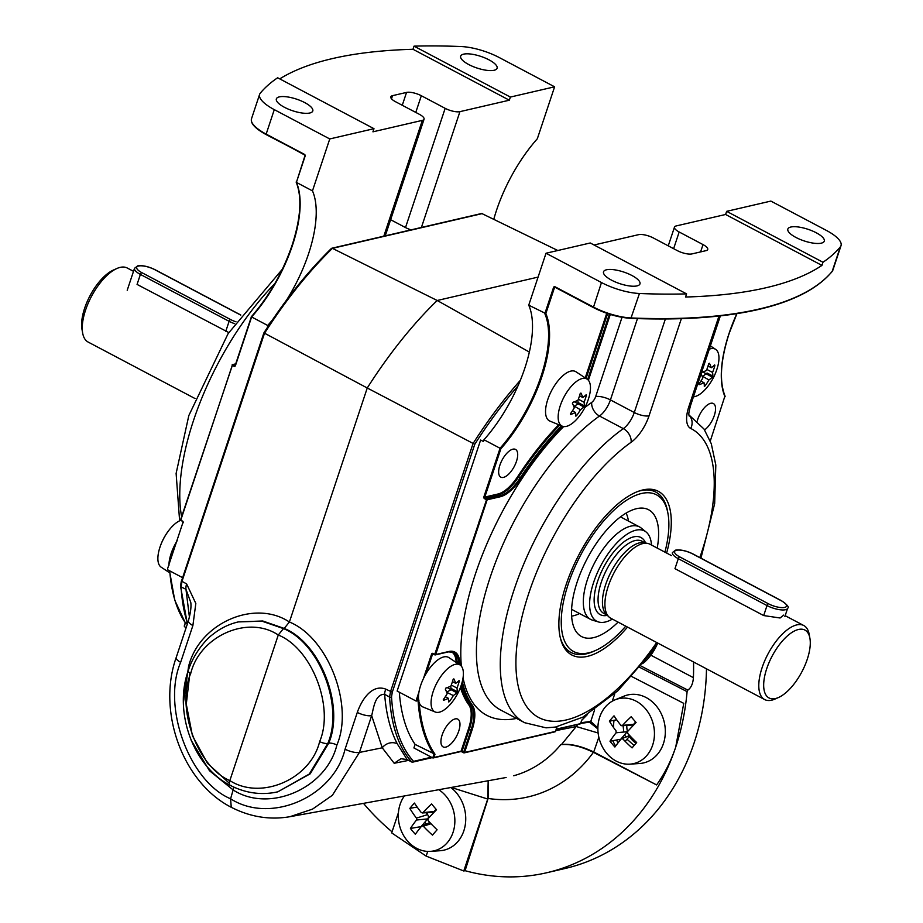 <?xml version="1.0" encoding="UTF-8"?>
<svg xmlns="http://www.w3.org/2000/svg" width="923" height="923" viewBox="0 0 923 923"><rect width="100%" height="100%" fill="white"/><g stroke="black" fill="none" stroke-linecap="round" stroke-linejoin="round"><path stroke-width="1.38" d="M471.088 545.135A111.648 93.811 76.9 0 1 472.276 544.558M471.838 542.874A111.648 93.811 76.9 0 1 472.888 542.712M363.489 803.368A226.793 190.553 -103.1 0 0 392.044 831.819M706.476 668.817A226.793 190.553 76.9 0 1 694.154 742.784A226.793 190.553 76.9 0 1 565.164 868.474L546.739 872.743A226.793 190.553 -103.1 0 0 675.728 747.053C671.102 760.933 664.722 773.555 656.611 784.931L593.397 752.326A148.707 124.951 76.9 0 1 488.105 798.464L465.077 870.689A226.793 190.553 -103.1 0 0 546.739 872.743M398.436 812.621L391.687 832.892L426.161 856.106L463.784 870.989L465.077 870.689M234.834 622.829L238.307 621.917L261.959 621.167L283.465 628.598C319.485 643.077 343.875 706.222 327.815 743.407L309.32 774.039L277.754 791.853L310.209 773.82L328.715 743.2C344.787 706.014 320.304 642.893 284.203 628.425L289.395 622.01L367.25 387.995L474.757 444.298L392.287 692.204L391.525 696.842A263.782 115.629 117.9 0 0 413.573 761.348L431.433 757.206M189.434 617.291L185.961 589.289A11.168 5.273 -64 0 1 186.596 583.878L195.826 603.457L192.884 625.552A11.168 3.565 18.4 0 1 188.419 620.775L176.189 657.557C156.945 711.552 182.754 782.542 231.258 807.29L230.588 798.787L233.934 787.169M284.203 628.425L262.743 620.983L238.33 621.906C228.858 624.133 220.251 628.39 212.498 634.666C205.887 639.293 193.369 654.038 188.211 670.802C173.478 712.071 193.276 766.528 230.208 785.381L230.219 785.369C245.772 793.261 261.613 795.418 277.754 791.853L272.885 792.788M283.465 628.598L278.273 635.012L229.839 780.593C261.14 800.645 310.578 779.185 319.635 741.607C334.564 707.064 311.801 648.373 278.273 635.012C248.079 614.706 199.876 635.878 190.715 673.478C175.889 707.999 197.418 766.978 229.839 780.593C228.892 783.973 229.377 785.6 231.281 785.473M397.259 743.811L407.147 759.583L411.854 762.063A265.178 116.24 -62.1 0 1 389.575 697.096L384.649 694.281C386.137 713.871 390.348 730.381 397.259 743.811A11.168 9.461 -27.3 0 0 382.26 747.803L371.669 715.66A11.168 3.565 -161.6 0 1 357.293 712.429C361.631 700.015 371.784 683.793 385.756 689.123L392.287 692.204M385.756 689.123A11.168 4.5 -60.4 0 0 384.649 694.281C375.119 694.177 373.734 707.445 371.669 715.66L359.439 752.441L332.384 795.291L312.539 809.113L289.949 816.693L506.127 777.501M407.147 759.583L401.009 758.706L394.202 763.275L382.26 747.803L359.439 752.441A11.168 3.565 -161.6 0 1 345.064 749.199L357.293 712.429M598.842 737.223L593.731 751.98C581.328 746.084 570.587 743.592 561.496 744.503L576.229 726.528L555.727 730.67M598.127 732.989L576.229 726.528L577.763 724.428M480.064 521.126A132.589 111.406 -103.1 0 0 479.06 521.172M188.419 620.775C190.623 612.595 191.407 606.48 190.773 602.431L185.961 589.289L181.07 586.901A265.178 116.24 117.9 0 0 187.531 623.44M425.999 824.204L425.018 822.001M463.784 870.989L487.713 799.041L451.289 787.446M427.718 851.41L426.161 856.106M403.951 796.03L403.605 797.091M488.186 780.754L487.713 799.041M488.105 798.464L488.371 780.72M561.496 744.503L560.792 744.653C570.091 743.753 580.948 746.315 593.397 752.326M631.69 676.513L683.747 703.361L675.728 747.053A226.793 190.553 -103.1 0 0 687.093 691.627L639.616 667.294M640.758 665.898L687.82 690.104L687.093 691.627M693.542 661.976A226.793 190.553 76.9 0 1 693.415 677.678C692.954 683.724 691.085 687.866 687.82 690.104M597.885 728.916L589.474 722.201A1.396 1.258 -68.9 0 0 590.778 721.405L597.885 727.993M580.844 722.755L590.778 721.405L594.608 709.868M589.474 722.201L580.636 723.401M413.573 761.348L412.627 762.156L432.206 757.621M391.525 696.842A1.396 1.015 -3.4 0 1 389.575 697.096L390.475 691.8L473.049 443.548A261.74 114.74 -62.1 0 1 520.284 380.38M264.024 332.938L367.25 387.995A265.178 116.24 -62.1 0 1 437.202 300.494L529.329 352.044M331.138 248.979L332.418 248.345L331.138 248.979L332.418 248.345L437.202 300.494L538.086 277.096M426.322 669.89A207.26 90.858 117.9 0 0 426.588 672.106M595.347 359.382A207.26 90.858 117.9 0 0 594.17 359.935M591.828 361.066A207.26 90.858 117.9 0 0 590.639 361.678M331.761 248.252L481.702 213.478L557.792 250.502M482.441 213.559L332.418 248.345A261.74 114.74 117.9 0 0 264.486 333.33L181.912 581.582L181.07 586.901A1.396 1.015 -3.4 0 1 180.516 586.151L181.346 580.994L186.596 583.878M634.101 745.507L626.982 739.196M625.725 737.119L624.629 734.743M623.763 732.02L623.117 725.663M593.731 751.98L656.611 784.931M408.635 760.367L394.202 763.275M272.481 319.854A97.7 42.827 -62.1 0 1 267.705 325.473L251.621 316.97L235.457 365.577A1.396 1.177 -103.1 0 1 233.923 366.246L232.261 365.37L180.781 520.122L182.604 521.541A0.692 0.588 76.9 0 1 182.95 522.464L167.571 568.706L182.892 522.66M304.925 154.799L266.205 134.643C255.233 128.609 250.329 123.336 251.483 118.825L259.617 94.354A34.889 11.134 18.4 0 1 260.309 93.131A544.305 173.732 18.4 0 1 277.65 77.774L373.988 128.689L329.753 138.946L312.47 190.876A97.7 42.827 -62.1 0 1 308.524 253.906A97.7 42.827 -62.1 0 1 286.741 299.825M279.323 96.88A19.187 6.126 18.4 0 0 276.358 98.888A19.187 6.126 18.4 0 0 288.357 109.145A19.187 6.126 18.4 0 0 309.816 112.998A19.187 6.126 18.4 0 0 312.782 111.002A19.187 6.126 18.4 0 0 300.783 100.734A19.187 6.126 18.4 0 0 279.323 96.88M463.634 54.145A19.187 6.126 18.4 0 0 460.669 56.141A19.187 6.126 18.4 0 0 472.668 66.398A19.187 6.126 18.4 0 0 494.128 70.263A19.187 6.126 18.4 0 0 497.093 68.256A19.187 6.126 18.4 0 0 485.094 57.999A19.187 6.126 18.4 0 0 463.634 54.145M296.479 182.119A98.392 43.139 117.9 0 0 296.306 181.716L296.398 182.385A97.7 42.827 -62.1 0 1 292.441 245.403A97.7 42.827 -62.1 0 1 251.621 316.97L251.621 316.97M304.925 155.802L296.398 182.385L305.109 156.172A1.396 1.177 -103.1 0 0 304.417 154.337L304.578 154.879A0.692 0.588 76.9 0 1 304.925 155.802L305.19 155.733M373.988 128.689L372.938 131.827L422.342 120.371A11.168 3.565 18.4 0 0 424.061 119.205A11.168 3.565 18.4 0 0 419.365 114.314L395.517 101.715A11.168 3.565 -161.6 0 1 390.821 96.823A11.168 3.565 -161.6 0 1 392.54 95.657L391.502 98.784M402.266 105.28L406.547 92.415L392.54 95.657M406.547 92.415A11.168 3.565 -161.6 0 1 421.326 95.727L415.765 112.421M184.692 625.54L184.335 626.625L186.158 627.594M182.419 521.437L180.493 519.811A0.692 0.692 0 0 0 180.827 520.653M187.334 624.04L185.442 622.356L184.335 626.625M184.358 625.621L185.281 622.84M493.828 219.143A97.7 42.827 -62.1 0 1 537.336 138.738L554.608 86.808L510.373 97.065L414.035 46.15L412.996 49.288A544.305 173.732 18.4 0 0 279.738 78.882M181.543 520.526L180.943 520.664A0.692 0.588 -103.1 0 1 180.596 519.741L232.527 364.885M235.665 364.008L232.838 364.654A0.692 0.588 -103.1 0 0 232.077 364.989M235.607 365.127L235.261 365.208A0.692 0.588 76.9 0 1 234.5 365.543L233.923 366.246M235.18 365.381L232.838 364.654L232.261 365.37M235.261 365.208L251.344 316.889A98.392 43.139 117.9 0 0 292.256 245.022M411.127 229.85A11.168 3.565 -161.6 0 1 405.509 227.566L445.163 108.337A11.168 3.565 18.4 0 0 459.931 111.648L509.334 100.203L412.996 49.288M509.334 100.203L510.373 97.065M554.608 86.808L499.158 57.503A34.889 11.134 18.4 0 0 461.188 46.554A544.305 173.732 18.4 0 0 414.035 46.15M259.617 94.354A34.889 11.134 18.4 0 0 274.293 109.641L329.753 138.946M312.47 190.876L296.398 182.385M182.477 577.602L167.548 569.71M267.705 325.473L267.462 327.377M405.509 227.566L390.625 219.697M445.163 108.337L421.326 95.727M821.308 243.153A19.187 6.126 18.4 0 0 824.274 241.157A19.187 6.126 18.4 0 0 812.275 230.9A19.187 6.126 18.4 0 0 790.815 227.035A19.187 6.126 18.4 0 0 787.85 229.042A19.187 6.126 18.4 0 0 799.849 239.299A19.187 6.126 18.4 0 0 821.308 243.153M636.997 285.899A19.187 6.126 18.4 0 0 639.962 283.892A19.187 6.126 18.4 0 0 627.963 273.635A19.187 6.126 18.4 0 0 606.503 269.781A19.187 6.126 18.4 0 0 603.538 271.777A19.187 6.126 18.4 0 0 615.537 282.046A19.187 6.126 18.4 0 0 636.997 285.899M627.513 627.086A92.565 40.577 -62.1 0 1 568.903 653.069A92.565 40.577 -62.1 0 1 566.18 584.501A92.565 40.577 -62.1 0 1 655.076 489.998A92.565 40.577 -62.1 0 1 666.637 553.05M499.874 465.215A15.703 6.888 -62.1 0 1 515.507 449.409A15.703 6.888 -62.1 0 1 516.465 461.362A15.703 6.888 -62.1 0 1 500.831 477.168A15.703 6.888 -62.1 0 1 499.874 465.215M442.152 734.95A15.703 6.888 -62.1 0 1 457.785 719.144A15.703 6.888 -62.1 0 1 458.743 731.108A15.703 6.888 -62.1 0 1 443.109 746.903A15.703 6.888 -62.1 0 1 442.152 734.95M697.211 421.05A15.703 6.888 -62.1 0 1 697.73 419.33A15.703 6.888 -62.1 0 1 713.364 403.524A15.703 6.888 -62.1 0 1 714.321 415.488A15.703 6.888 -62.1 0 1 704.595 429.91M416.908 700.788L415.973 700.995L397.121 691.039L480.629 440.029L483.398 441.494L483.975 439.763A97.7 42.827 117.9 0 0 528.741 305.167L546.024 253.237L590.259 242.98L686.597 293.883L685.547 297.021A544.305 173.732 18.4 0 0 821.943 265.397L725.605 214.482L676.201 225.939A11.168 3.565 18.4 0 0 674.482 227.104A11.168 3.565 18.4 0 0 679.178 231.996L673.628 248.679M700.592 251.91L703.026 244.595L679.178 231.996M703.026 244.595A11.168 3.565 -161.6 0 1 707.722 249.487A11.168 3.565 -161.6 0 1 706.003 250.652L691.996 253.906A11.168 3.565 -161.6 0 1 677.228 250.583L653.38 237.984A11.168 3.565 18.4 0 0 638.612 234.661L594.066 244.987M710.283 441.032L724.913 396.117M556.234 729.124L580.209 723.724M580.613 723.47L581.698 720.205A250.525 109.825 117.9 0 0 587.178 714.656M460.3 751.53A0.692 0.588 -103.1 0 0 461.062 751.195L468.503 728.835L469.426 729.043L461.985 751.403L463.808 752.822A0.692 0.588 -103.1 0 0 464.569 752.487L555.473 731.408A0.692 0.588 76.9 0 1 555.081 731.801L464.177 752.88M423.426 678.601L431.572 654.119L432.495 654.326A0.692 0.588 76.9 0 1 432.887 653.945L434.918 654.88A0.692 0.588 -103.1 0 0 435.691 654.545L448.82 651.5A35.593 15.599 -62.1 0 1 459.735 662.414A187.715 82.285 117.9 0 0 459.896 664.872M483.975 439.763L500.058 448.255L483.883 496.862A1.396 1.177 -103.1 0 0 484.575 498.708L485.152 497.993L486.813 498.87L434.768 654.338L435.691 654.545L487.159 499.793A0.692 0.588 -103.1 0 0 486.813 498.87L499.954 495.824A34.889 15.299 117.9 0 0 520.168 477.952A188.419 82.597 -62.1 0 1 561.507 425.849M461.985 751.403L464.488 752.672M463.646 752.28L471.088 729.92L472.011 730.128L464.569 752.487M433.141 653.992L433.856 653.853M399.324 692.204A251.218 110.125 117.9 0 0 415.096 744.4L434.987 754.229L433.902 757.495L461.062 751.195M418.073 700.511L419.03 700.13L418.073 700.511M418.477 696.484L417.115 700.58L415.973 700.995L418.65 700.222M415.096 744.4L413.908 747.953L432.76 757.91L433.902 757.495L432.76 757.91L433.948 754.356A251.218 110.125 -62.1 0 1 418.073 700.649M433.464 654.107L432.495 654.326L426.068 673.652M434.733 654.776L433.256 653.992A0.692 0.588 76.9 0 0 432.887 653.945M528.741 305.167L545.851 313.589A98.392 43.139 -62.1 0 1 500.877 448.751L484.806 497.07L497.947 494.024A34.197 14.987 117.9 0 0 517.745 476.51A189.111 82.897 -62.1 0 1 558.75 424.73M593.304 307.451L555.069 286.788A1.396 1.177 -103.1 0 0 553.546 287.457L544.824 313.67A97.7 42.827 117.9 0 1 500.058 448.255L500.877 448.751M555.369 287.457L554.469 287.664A0.692 0.588 76.9 0 1 555.058 287.272M585.24 377.899L606.734 313.289M554.469 287.664L545.851 313.589M517.745 476.51L518.495 477.076A34.889 15.299 -62.1 0 1 498.293 494.947L485.152 497.993A0.692 0.588 76.9 0 1 484.806 497.07M607.622 313.601L586.059 378.442M587.651 379.526L609.388 314.178M610.288 314.455L588.389 380.276M555.473 731.408L557.007 726.793M546.024 253.237L601.473 282.542A34.889 11.134 18.4 0 0 639.454 293.491A544.305 173.732 18.4 0 0 686.597 293.883M822.981 262.259L726.643 211.344L770.878 201.087L826.339 230.392A34.889 11.134 18.4 0 1 841.015 245.68A34.889 11.134 18.4 0 1 840.322 246.903A544.305 173.732 18.4 0 1 822.981 262.259L821.943 265.397M725.605 214.482L726.643 211.344M466.173 735.827L467.246 735.585M469.369 735.089L470.442 734.846M460.819 751.518L461.962 751.853M416.423 699.646L417.277 700.096M415.973 700.995L418.961 692.031M597.019 354.34L595.946 354.582M593.824 355.078L592.751 355.32M169.659 572.779L161.167 567.184A26.617 11.664 -62.1 0 1 159.298 565.118A26.617 11.664 -62.1 0 1 159.321 549.289A26.617 11.664 -62.1 0 1 170.19 528.717A26.617 11.664 -62.1 0 1 180.562 520.41M175.116 546.012L174.297 545.897M174.551 547.731L173.27 548.066M168.921 565.603A27.909 12.241 -62.1 0 1 177.216 540.647M173.293 551.504L171.205 553.304M173.12 552.023L171.078 553.673L172.347 554.331M445.336 689.169L445.855 688.085A55.357 28.244 11 0 0 450.839 686.124A55.357 49.588 -72.5 0 0 453.147 679.282L453.851 678.878A55.357 21.344 39.6 0 1 455.731 683.343A55.357 28.244 11 0 0 459.1 680.528L459.285 681.209A55.357 49.588 107.5 0 1 456.977 688.062A55.357 21.344 39.6 0 1 457.243 691.673L456.712 692.758A55.357 28.244 -169 0 1 453.343 695.561A55.357 49.588 107.5 0 1 449.432 701.561L448.728 701.965A55.357 21.344 -140.4 0 0 448.463 698.353A55.357 28.244 -169 0 1 443.478 700.303L443.294 699.622A55.357 49.588 -72.5 0 0 447.205 693.635A55.357 21.344 -140.4 0 0 445.336 689.169M442.844 710.733A26.617 11.664 117.9 0 0 451.07 703.464A55.83 55.83 0 0 0 461.938 682.893A26.617 11.664 117.9 0 0 460.092 664.998A26.617 11.664 117.9 0 0 451.612 665.818A26.617 11.664 117.9 0 0 433.498 690.577A26.617 11.664 117.9 0 0 435.252 712.014A26.617 11.664 117.9 0 0 442.844 710.733M459.1 680.528L459.285 681.209L458.708 680.909M460.092 664.998L448.89 657.614A27.909 12.241 117.9 0 0 439.994 658.468A27.909 12.241 117.9 0 0 421.003 684.439A27.909 12.241 117.9 0 0 422.838 706.926L435.252 712.014M446.397 691.535L446.801 692.112L450.978 689.723L450.839 686.124M447.274 687.6L456.712 692.758M450.77 688.962L451.509 688.639L457.243 691.673M445.336 696.703L448.463 698.353M452.455 681.612L455.731 683.343M451.266 685.039L456.977 688.062M446.709 692.296L453.343 695.561M642.558 663.66A26.617 11.664 117.9 0 0 648.927 657.58A55.83 55.83 0 0 0 657.614 643.273M572.422 403.351L572.941 402.266A55.357 28.244 11 0 0 577.925 400.305A55.357 49.588 -72.5 0 0 580.232 393.463L580.936 393.06A55.357 21.344 39.6 0 1 582.817 397.513A55.357 28.244 11 0 0 586.186 394.709L586.37 395.39A55.357 49.588 107.5 0 1 584.063 402.232A55.357 21.344 39.6 0 1 584.328 405.843L583.809 406.928A55.357 28.244 -169 0 1 580.429 409.743A55.357 49.588 107.5 0 1 576.517 415.731L575.814 416.135A55.357 21.344 -140.4 0 0 575.548 412.523A55.357 28.244 -169 0 1 570.564 414.485L570.379 413.804A55.357 49.588 -72.5 0 0 574.291 407.804A55.357 21.344 -140.4 0 0 572.422 403.351M569.941 424.915A26.617 11.664 117.9 0 0 578.156 417.634A55.83 55.83 0 0 0 589.024 397.075A26.617 11.664 117.9 0 0 587.178 379.18A26.617 11.664 117.9 0 0 578.698 379.988A26.617 11.664 117.9 0 0 560.584 404.759A26.617 11.664 117.9 0 0 562.338 426.195A26.617 11.664 117.9 0 0 569.941 424.915M586.186 394.709L586.37 395.39L585.805 395.09M587.178 379.18L575.987 371.796A27.909 12.241 117.9 0 0 567.08 372.638A27.909 12.241 117.9 0 0 548.089 398.621A27.909 12.241 117.9 0 0 549.923 421.107L562.338 426.195M573.794 406.478L578.063 403.905L577.925 400.305M573.495 405.716L580.429 409.743M574.36 401.782L583.809 406.928M577.867 403.143L578.594 402.82L584.328 405.843M579.552 395.794L582.817 397.513M578.352 399.221L584.063 402.232M572.422 410.873L575.548 412.523M693.45 396.798A26.617 11.664 117.9 0 0 698.423 395.125A26.617 11.664 117.9 0 0 706.649 387.845A55.83 55.83 0 0 0 717.517 367.273A26.617 11.664 117.9 0 0 715.671 349.379A26.617 11.664 117.9 0 0 709.291 349.182M701.549 372.431A55.357 28.244 11 0 0 706.418 370.504A55.357 49.588 -72.5 0 0 708.726 363.662L709.429 363.258A55.357 21.344 39.6 0 1 711.31 367.723A55.357 28.244 11 0 0 714.679 364.908L714.864 365.589A55.357 49.588 107.5 0 1 712.556 372.442A55.357 21.344 39.6 0 1 712.821 376.053L712.291 377.138A55.357 28.244 -169 0 1 708.922 379.941A55.357 49.588 107.5 0 1 705.01 385.941L704.295 386.345A55.357 21.344 -140.4 0 0 704.041 382.733A55.357 28.244 -169 0 1 699.057 384.695L698.873 384.003A55.357 49.588 -72.5 0 0 702.784 378.015A55.357 21.344 -140.4 0 0 701.065 373.884M714.679 364.908L714.864 365.589L714.287 365.289M702.288 376.676L707.087 373.019L712.821 376.053M701.976 375.926L708.922 379.941M702.853 371.981L712.291 377.138M706.845 369.419L712.556 372.442M708.033 365.993L711.31 367.723M700.915 381.084L704.041 382.733M598.554 621.975L592.474 620.152A52.299 22.925 -62.1 0 1 590.639 619.402A52.299 22.925 -62.1 0 1 587.443 579.563A52.299 22.925 -62.1 0 1 639.512 526.918A52.299 22.925 -62.1 0 1 641.162 528.014L646.1 532.006A51.077 22.394 117.9 0 0 593.639 582.344A51.077 22.394 117.9 0 0 598.554 621.975A51.077 22.394 117.9 0 0 612.387 619.102M651.523 545.066A51.077 22.394 117.9 0 0 646.1 532.006M671.413 555.577L649.884 544.201A41.87 18.356 117.9 0 0 647.6 543.393L644.058 542.701A40.82 17.895 117.9 0 0 605.661 584.582A40.82 17.895 117.9 0 0 606.238 614.268L608.811 616.795A41.87 18.356 117.9 0 0 610.761 618.237L764.648 699.553A41.87 18.356 -62.1 0 1 762.098 667.664A41.87 18.356 -62.1 0 1 803.771 625.517A41.87 18.356 -62.1 0 1 809.206 634.401L809.898 638.22A38.385 16.822 117.9 0 0 790.838 633.178A38.385 16.822 117.9 0 0 766.713 668.702A38.385 16.822 117.9 0 0 778.585 697.465A38.385 16.822 117.9 0 0 807.256 659.299A38.385 16.822 117.9 0 0 809.898 638.22M647.6 543.393A41.87 18.356 117.9 0 0 608.211 586.347A41.87 18.356 117.9 0 0 608.811 616.795M692.631 553.904A1.742 0.761 -62.1 0 1 692.931 553.927L781.654 600.815C787.481 604.969 789.465 607.449 787.631 608.257A13.96 4.453 -161.6 0 1 785.485 609.722A13.96 4.453 -161.6 0 1 767.013 605.569A1.742 0.761 -62.1 0 1 768.455 603.78A12.207 3.9 18.4 0 0 784.619 607.415A12.207 3.9 18.4 0 0 781.366 600.792L692.631 553.904A12.207 3.9 18.4 0 0 676.478 550.27A12.207 3.9 18.4 0 0 679.732 556.892A1.742 0.761 117.9 0 0 678.29 558.68L674.967 568.672L763.69 615.56L780.073 617.995L783.696 615.087M778.585 697.465L775.043 699.034A41.87 18.356 -62.1 0 1 764.648 699.553M240.753 315.112L154.729 269.654A12.207 3.9 18.4 0 0 138.577 266.02A12.207 3.9 18.4 0 0 141.83 272.643A1.742 0.761 117.9 0 0 140.388 274.419L137.066 284.422L228.789 332.568M133.512 271.327L127.236 268.005A41.87 18.356 117.9 0 0 116.84 268.524A41.87 18.356 117.9 0 0 85.551 310.151A41.87 18.356 117.9 0 0 82.678 333.157A41.87 18.356 117.9 0 0 88.112 342.041L195.007 398.528M82.678 333.157L81.985 329.349A38.385 16.822 -62.1 0 1 84.628 308.259A38.385 16.822 -62.1 0 1 113.298 270.104L116.84 268.524M610.391 720.978A30.355 25.509 -103.1 0 0 610.184 722.432M612.814 740.696A30.355 25.509 -103.1 0 0 615.653 746.003M614.049 720.298A30.355 25.509 -103.1 0 0 613.668 727.682M616.576 740.004A30.355 25.509 -103.1 0 0 618.006 742.923M404.378 795.949A33.309 27.99 -103.1 0 0 402.013 832.477A33.309 27.99 -103.1 0 0 430.349 851.375A33.309 27.99 -103.1 0 0 447.24 842.734A33.309 27.99 -103.1 0 0 438.771 789.719M421.28 812.54L422.919 812.621L421.28 812.54A69.756 27.021 -137.4 0 1 414.427 803.068A68.683 24.413 142.3 0 0 412.062 805.733A68.683 24.413 142.3 0 0 409.835 808.386L417.138 807.037M431.053 823.754L423.299 826.177A69.756 37.243 39 0 0 432.495 835.119A68.683 14.353 137.2 0 1 434.733 832.477A68.683 14.353 137.2 0 1 437.087 829.8A69.756 27.021 42.6 0 1 428.122 820.605L428.064 818.701A69.756 14.572 137.2 0 1 436.51 809.736A68.683 26.605 42.6 0 1 431.595 803.933A69.756 24.794 142.3 0 0 422.919 812.621L434.098 811.502A3.034 2.55 76.9 0 1 432.552 812.286L422.203 812.978M430.349 851.375L440.063 850.729A34.889 29.317 -103.1 0 0 457.762 841.672A34.889 29.317 -103.1 0 0 450.851 787.527M423.299 826.177L422.042 825.831M421.28 826.581L410.412 828.45A68.683 36.666 39 0 0 415.327 834.242A69.756 14.572 -42.8 0 1 421.673 826.097M425.953 812.725L427.58 814.64A3.034 2.55 76.9 0 1 427.707 818.897L421.165 826.454M410.412 828.45A69.756 24.794 -37.7 0 1 416.515 820.016L416.469 818.113A69.756 37.243 -141 0 1 409.835 808.386M434.098 811.502L436.06 809.229M427.222 812.644A17.445 14.653 -103.1 0 0 427.222 814.213M428.768 821.308A17.445 14.653 -103.1 0 0 429.449 822.785M646.827 755.51A33.309 27.99 -103.1 0 0 649.319 714.275A33.309 27.99 -103.1 0 0 615.018 699.842A33.309 27.99 -103.1 0 0 605.511 706.776A33.309 27.99 -103.1 0 0 601.023 743.996A33.309 27.99 -103.1 0 0 629.924 764.152A33.309 27.99 -103.1 0 0 646.827 755.51M620.867 725.316L622.494 725.397L620.867 725.316A69.756 27.021 -137.4 0 1 614.014 715.844A68.683 24.413 142.3 0 0 611.649 718.509A68.683 24.413 142.3 0 0 609.411 721.163L616.726 719.802M609.988 741.215A69.756 24.794 -37.7 0 1 616.103 732.793L627.282 731.674L620.752 739.231L609.988 741.215A68.683 36.666 39 0 0 614.903 747.019A69.756 14.572 -42.8 0 1 621.26 738.873L622.887 738.954A69.756 37.243 39 0 0 632.082 747.884A68.683 14.353 137.2 0 1 634.32 745.253A68.683 14.353 137.2 0 1 636.674 742.565A69.756 27.021 42.6 0 1 627.709 733.381L627.652 731.478A69.756 14.572 137.2 0 1 636.097 722.513A68.683 26.605 42.6 0 1 631.182 716.71A69.756 24.794 142.3 0 0 622.494 725.397L633.674 724.278A3.034 2.55 76.9 0 1 632.14 725.063L621.79 725.755M629.924 764.152L639.639 763.506A34.889 29.317 -103.1 0 0 657.349 754.449A34.889 29.317 -103.1 0 0 659.957 711.264A34.889 29.317 -103.1 0 0 624.029 696.15L615.018 699.842M633.674 724.278L635.647 721.994M616.103 732.793L616.045 730.889A69.756 37.243 -141 0 1 609.411 721.163M629.705 735.55L622.114 738.538M629.936 735.793L625.148 741.319M626.809 725.42A17.445 14.653 -103.1 0 0 627.525 731.651M628.344 734.085A17.445 14.653 -103.1 0 0 629.14 735.769M629.451 736.346A17.445 14.653 -103.1 0 0 636.166 743.13M470.257 547.651A107.472 90.292 76.9 0 1 471.365 547.293M469.945 548.574A106.768 89.704 76.9 0 1 471.065 548.204M470.095 548.135A106.768 89.704 76.9 0 1 471.168 547.858M470.222 547.743A107.472 90.292 76.9 0 1 471.33 547.374M469.934 548.62A106.733 89.681 76.9 0 1 471.053 548.239M657.211 548.066A71.729 31.44 117.9 0 0 643.123 508.146A71.729 31.44 117.9 0 0 576.956 582.644A71.729 31.44 117.9 0 0 577.163 632.959A71.729 31.44 117.9 0 0 618.087 622.102M628.436 521.068A61.056 26.767 117.9 0 0 626.082 513.073M664.918 552.139A88.62 38.847 117.9 0 0 667.975 513.603A88.62 38.847 117.9 0 0 623.683 502.193A88.62 38.847 117.9 0 0 567.98 584.87A88.62 38.847 117.9 0 0 595.681 650.415A88.62 38.847 117.9 0 0 625.782 626.175M560.33 637.781A90.719 39.77 117.9 0 0 571.025 652.492A90.719 39.77 117.9 0 0 593.558 651.361L595.681 650.415M667.975 513.603L667.56 511.319A90.719 39.77 117.9 0 0 655.803 492.074A90.719 39.77 117.9 0 0 637.62 491.521M571.637 616.103A61.056 26.767 117.9 0 0 579.563 613.553M183.423 702.749L188.546 666.602C199.114 623.279 254.529 598.773 289.395 622.01C327.988 637.597 354.086 705.172 336.895 744.999C326.442 788.288 269.608 813.117 233.45 790.18L209.452 770.693L191.142 740.258M328.715 743.2A6.276 2.008 -161.6 0 1 336.895 744.999M189.503 667.179A6.276 2.008 18.4 0 0 188.546 666.602M327.815 743.407A6.276 2.008 -161.6 0 1 319.635 741.607M188.211 670.802A6.276 2.008 18.4 0 0 190.715 673.478M176.189 657.557A11.168 3.565 18.4 0 0 180.654 662.322C161.733 706.314 189.25 781.504 230.588 798.787C270.462 824.424 333.526 797.103 345.064 749.199M192.884 625.552L180.654 662.322M513.673 775.77A124.928 104.968 -103.1 0 0 560.792 744.653M650.83 655.168L693.415 677.678M517.953 385.895A260.344 114.129 117.9 0 0 474.757 444.298M181.566 580.844L263.874 332.926C284.907 300.09 307.417 271.939 331.403 248.449M614.799 693.658L612.307 701.157M274.835 283.592A174.459 76.482 117.9 0 0 193.53 420.461A174.459 76.482 117.9 0 0 181.612 516.695M383.818 236.184L422.342 120.371M304.463 154.868L266.159 134.112L304.417 154.337M251.483 118.825A34.889 11.134 18.4 0 0 266.159 134.112L274.293 109.641M183.135 522.845A1.396 1.177 -103.1 0 0 182.442 520.999M169.751 570.875A251.218 110.125 117.9 0 0 185.511 623.071M459.931 111.648L421.407 227.462M584.905 407.481A185.627 81.374 -62.1 0 1 591.724 402.393A11.168 7.569 -125.4 0 0 599.5 416.031A174.459 76.482 117.9 0 0 490.205 577.244A174.459 76.482 117.9 0 0 500.843 710.122L524.691 722.721A174.459 76.482 -62.1 0 1 514.053 589.843A174.459 76.482 -62.1 0 1 623.337 428.63A11.168 7.569 54.6 0 1 631.113 442.267A163.29 71.579 117.9 0 0 528.821 593.166A163.29 71.579 117.9 0 0 542.17 719.075A163.29 71.579 117.9 0 0 656.691 642.512M461.373 666.187A185.627 81.374 -62.1 0 1 475.437 573.921A185.627 81.374 -62.1 0 1 563.665 426.541M516.545 718.417A185.627 81.374 -62.1 0 1 463.046 677.828M699.83 557.573A163.29 71.579 117.9 0 0 701.33 553.154A163.29 71.579 117.9 0 0 690.716 428.445A28.613 12.541 -62.1 0 1 688.858 406.605L718.982 316.035M688.939 415.235A11.168 10.038 116.5 0 1 690.716 428.445M725.005 396.786A98.392 43.139 -62.1 0 1 729.055 333.468A98.392 43.139 -62.1 0 1 736.831 313.658M555.069 286.788L593.339 307.013A34.889 11.134 18.4 0 0 631.309 317.962A544.305 173.732 18.4 0 0 758.994 309.067A544.305 173.732 18.4 0 0 832.177 271.385A34.889 11.134 18.4 0 0 832.869 270.162L832.073 271.581A0.692 0.658 -140.3 0 0 832.177 271.385L840.322 246.903M831.888 271.731A0.692 0.658 -140.3 0 0 832.073 271.581C817.628 288.784 793.134 301.406 758.591 309.459C723.932 317.431 681.359 320.396 630.894 318.354L630.709 318.285A34.197 10.914 -161.6 0 1 593.489 307.555L593.374 307.544C606.03 313.924 618.537 317.535 630.894 318.354L639.454 293.491M601.473 282.542L593.374 307.544L555.115 287.318M468.503 728.835A34.197 14.987 117.9 0 0 468.861 704.953A0.692 0.611 144.1 0 1 469.784 704.676A34.889 15.299 -62.1 0 1 469.426 729.043L471.088 729.92A34.889 15.299 117.9 0 0 471.457 705.553A188.419 82.597 -62.1 0 1 461.754 683.528M433.095 653.461A1.396 1.177 -103.1 0 0 431.572 654.119M419.204 702.611A250.525 109.825 117.9 0 0 434.987 754.229M433.695 757.702L432.76 757.91M468.861 704.953A189.111 82.897 -62.1 0 1 460.415 687.485M456.158 662.402A189.111 82.897 -62.1 0 1 456.124 661.768A34.197 14.987 117.9 0 0 450.978 651.615M456.124 661.768L457.104 661.653A188.419 82.597 117.9 0 0 457.185 663.083M460.981 685.939A188.419 82.597 117.9 0 0 469.784 704.676L471.457 705.553A0.692 0.611 -35.9 0 0 472.38 705.276A35.593 15.599 -62.1 0 1 472.011 730.128M453.078 651.984A34.889 15.299 -62.1 0 1 457.104 661.653L458.766 662.529A34.889 15.299 117.9 0 0 453.92 652.353L448.428 651.88A0.692 0.588 -103.1 0 0 448.82 651.5M435.01 653.588L436.083 653.346M458.858 664.191A188.419 82.597 -62.1 0 1 458.766 662.529L459.735 662.414M462.296 681.555A187.715 82.285 117.9 0 0 472.38 705.276M448.059 651.834A0.692 0.588 -103.1 0 0 448.428 651.88L435.287 654.926A0.692 0.692 0 0 1 434.802 654.869M486.236 499.585L484.575 498.708M559.707 425.111A188.419 82.597 117.9 0 0 518.495 477.076L520.918 478.518A35.593 15.599 -62.1 0 1 500.301 496.747A0.692 0.588 -103.1 0 0 499.954 495.824L498.293 494.947A0.692 0.588 76.9 0 1 497.947 494.024M500.301 496.747L487.159 499.793M562.465 426.241A187.715 82.285 117.9 0 0 520.918 478.518M689.077 415.938C689.239 414.219 687.727 415.95 690.577 405.439A11.168 3.565 -161.6 0 1 688.858 406.605M591.724 402.393A6.276 2.757 117.9 0 0 595.658 396.59A11.168 3.565 -161.6 0 1 610.426 399.913A17.445 7.649 -62.1 0 1 599.5 416.031L623.337 428.63A17.445 7.649 117.9 0 0 634.274 412.512A11.168 3.565 18.4 0 0 649.042 415.835A28.613 12.541 -62.1 0 1 631.113 442.267M665.391 318.977L634.274 412.512L610.426 399.913L637.47 318.597M681.37 318.654L649.042 415.835M595.658 396.59L622.021 317.339M448.728 701.192L449.432 701.561M575.814 415.362L576.517 415.731M704.307 385.572L705.01 385.941M645.592 543.001A43.612 19.118 117.9 0 0 622.944 542.609A43.612 19.118 117.9 0 0 597.585 581.432A43.612 19.118 117.9 0 0 607.346 615.364M645.258 542.932L641.912 541.166A40.82 17.895 117.9 0 0 601.277 582.263A40.82 17.895 117.9 0 0 603.769 613.357L607.103 615.122M427.707 818.897L416.515 820.016M427.58 814.64L416.469 818.113M234.684 323.696A13.96 4.453 -161.6 0 1 229.112 321.308L140.388 274.419A13.96 4.453 -161.6 0 1 134.516 268.305L137.665 265.882C142.603 265.178 148.395 266.447 155.029 269.678A1.742 0.761 -62.1 0 1 155.214 269.908M225.789 331.311L229.112 321.308A1.742 0.761 -62.1 0 1 230.554 319.531A12.207 3.9 18.4 0 0 235.988 321.804M141.83 272.643L230.554 319.531M154.729 269.654A1.742 0.761 -62.1 0 1 155.029 269.678L240.822 315.02M763.69 615.56L767.013 605.569L678.29 558.68A13.96 4.453 -161.6 0 1 672.417 552.565L675.567 550.143C680.505 549.439 686.297 550.696 692.931 553.927A1.742 0.761 -62.1 0 1 693.115 554.158M679.732 556.892L768.455 603.78M471.745 546.151A108.395 91.077 -103.1 0 0 470.649 546.474M471.549 543.762A110.725 93.027 76.9 0 1 472.634 543.474M471.907 542.666L472.98 542.424M229.342 783.235L207.502 763.333L192.434 735.723L186.284 704.168L189.907 673.005M187.381 623.925L180.516 586.151M231.292 807.302C250.329 817.017 269.874 820.143 289.949 816.693M465.388 562.269L466.484 561.969M179.616 520.814L176.12 473.407L188.823 415.569L228.131 333.584L282.369 269.204M251.275 316.82C269.193 296.179 282.807 272.273 292.141 245.103C300.829 218.001 302.167 197.014 296.168 182.154M424.061 119.205L385.26 235.85M182.846 522.533L182.489 521.53M185.327 622.91L174.724 600.123L169.497 570.749M235.711 363.858L232.469 364.608M235.492 365.439L234.869 365.589M524.691 722.721L546.058 727.832L555.484 727.059L582.805 717.159L617.925 690.727L649.63 654.488L657.753 643.066M700.938 558.161L714.667 503.67L715.821 465.019L711.275 443.709L704.007 429.033L688.916 414.889M725.143 396.348C719.132 381.476 720.471 360.501 729.158 333.399L736.912 313.647M674.482 227.104L668.252 245.841M556.131 729.447L580.509 723.794M581.744 720.298L587.49 714.471M463.692 752.81L462.031 751.933M416.411 701.042L418.477 700.557M433.199 757.956L460.669 751.587M436.129 653.196L435.056 653.438M433.683 653.761L433.072 653.899M491.994 472.495L492.836 472.945M690.577 405.439L720.367 315.874M832.869 270.162L841.015 245.68M172.347 554.354L171.078 553.685M170.19 528.717A55.83 55.83 0 0 0 159.321 549.289M715.671 349.379L710.387 345.894M620.487 516.868L639.512 526.918M785.161 615.687L803.771 625.517M571.614 609.353L590.639 619.402M422.042 825.82L429.945 822.589M127.212 290.272L134.516 268.305M784.873 616.564L787.631 608.257M565.557 649.596L571.025 652.492M650.334 489.19L655.803 492.074"/></g></svg>
